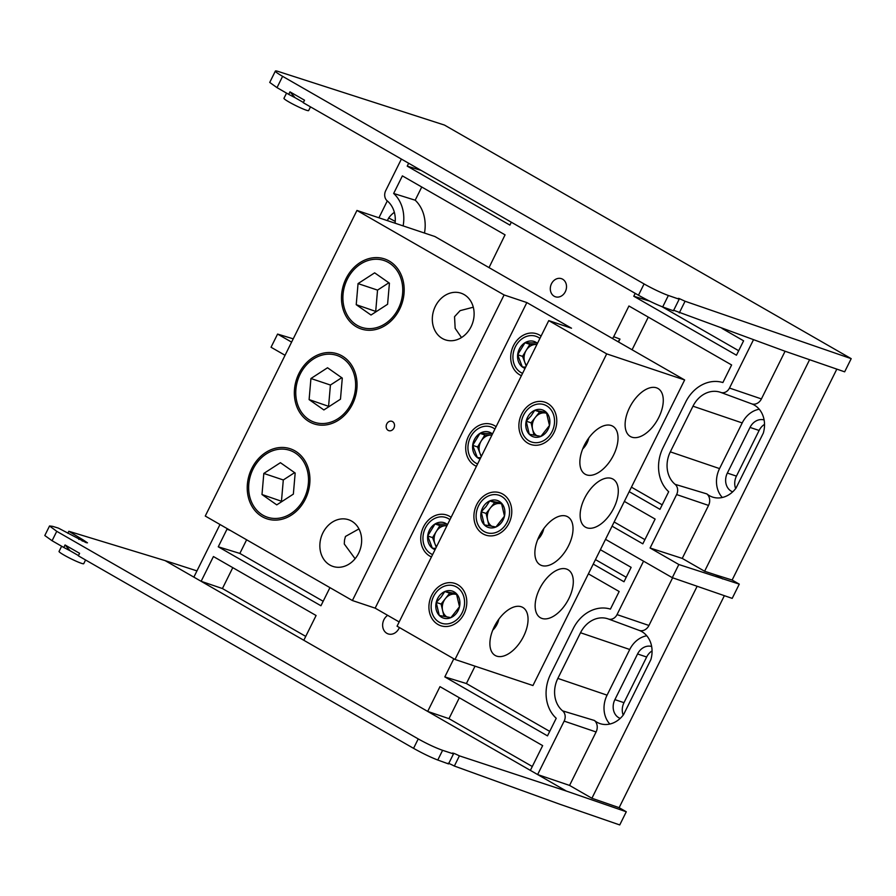<?xml version="1.0" encoding="UTF-8"?>
<svg xmlns="http://www.w3.org/2000/svg" width="896" height="896" viewBox="0 0 896 896"><rect width="100%" height="100%" fill="white"/><g stroke="black" fill="none" stroke-linecap="round" stroke-linejoin="round"><path stroke-width="1.34" d="M387.666 615.339A10.405 8.646 -71.5 0 0 383.925 619.707A10.405 8.646 -71.5 0 0 388.27 633.942A10.405 8.646 -71.5 0 0 399.011 628.365A10.405 8.646 -71.5 0 0 399.392 627.525M439.981 686.65L427.683 711.413L530.365 770.381L542.651 745.618L439.981 686.65M459.334 697.771L448.974 718.659L427.683 711.413L303.811 640.27L316.098 615.507L213.427 556.539L201.13 581.302L303.811 640.27M453.813 658.784L444.819 676.906L466.402 683.536L475.026 666.165M448.974 718.659L532.291 766.506M549.718 731.382L466.402 683.536M444.819 676.906L547.49 735.874L556.226 718.278A36.232 30.094 108.5 0 1 550.581 674.229L573.25 628.566A36.232 30.094 108.5 0 1 610.254 609.056A36.232 30.094 108.5 0 1 610.422 609.101L619.158 591.517L588.403 573.854M593.242 564.099L623.997 581.762L631.142 567.358L600.387 549.707M626.226 577.27L595.47 559.608M230.328 530.432L226.99 529.2L218.266 546.795L320.936 605.763L329.941 587.642M246.624 539.795L239.848 553.426L323.176 601.272M232.781 567.661L222.421 588.549L201.13 581.302L165.122 560.627L68.824 531.283L82.902 539.75L87.483 542.83L86.128 542.64L58.374 528.102L52.595 526.344L49.538 525.974L56.75 531.328L52.08 540.736L44.8 535.528L49.538 525.974M218.266 546.795L239.848 553.426M222.421 588.549L305.738 636.395M413.56 748.339L418.23 738.92C427.224 743.926 435.344 747.723 442.602 750.322L453.488 753.906L448.515 763.918L437.774 760.032C430.618 757.266 422.542 753.368 413.56 748.339L78.355 555.834L79.598 553.325L65.05 544.97L63.806 547.478L52.08 540.736M448.515 763.918C446.914 762.563 448.851 763.269 454.35 766.035L559.832 804.238L619.741 824.936L626.282 811.765L619.136 807.666L724.371 595.672M672.302 577.685L732.2 598.382L739.278 584.136L678.832 564.514L672.302 577.685L605.528 539.336L643.552 561.176L617.03 614.611L648.95 625.475L672.627 577.797M623.202 715.131A13.832 11.491 108.5 0 1 623.986 702.677L646.654 657.014A13.832 11.491 108.5 0 1 652.064 650.922M196.963 570.898L165.122 560.627M648.95 625.475A9.285 7.717 108.5 0 1 639.117 630.358L608.283 618.957A8.254 6.854 -71.5 0 0 617.03 614.611M530.365 770.381L537.634 774.558L564.155 721.112A8.254 6.854 -71.5 0 0 562.654 710.886L594.384 720.462A25.166 20.91 -71.5 0 0 600.555 723.778A25.166 20.91 -71.5 0 0 623.526 714.694L650.866 659.624A25.166 20.91 -71.5 0 0 639.195 630.392A25.166 20.91 -71.5 0 0 639.117 630.358M594.384 720.462A9.285 7.717 108.5 0 1 596.086 731.976L564.155 721.112M626.282 811.765L566.373 791.067L537.634 774.558L569.565 785.422L596.086 731.976M569.565 785.422L591.909 798.258L697.144 586.264M591.909 798.258L619.136 807.666M562.654 710.886A26.197 21.773 108.5 0 1 557.85 678.406L580.518 632.744A26.197 21.773 108.5 0 1 608.283 618.957M219.99 524.496L193.861 577.136M229.174 529.771A36.232 30.094 108.5 0 1 226.99 529.2M566.373 791.067L459.402 755.854C453.88 753.144 451.909 752.494 453.488 753.906L452.525 753.043M418.23 738.92L56.75 531.328M65.05 544.97L70.134 550.782L63.806 547.478M454.35 766.035L459.402 755.854M67.85 533.266L68.824 531.283M646.778 635.779A24.618 20.451 -71.5 0 0 629.742 649.488L607.074 695.15A24.618 20.451 -71.5 0 0 609.851 724.035M651.65 646.509A13.832 11.491 -71.5 0 0 637.56 653.968L614.891 699.63A13.832 11.491 -71.5 0 0 620.211 718.402M85.568 559.978L83.731 563.685A13.787 1.266 26.4 0 1 71.131 558.846A13.787 1.266 26.4 0 1 59.024 551.488L61.634 546.235M70.134 550.782L78.478 555.576M551.488 283.741A9.554 7.93 -71.5 0 0 555.386 296.778A9.554 7.93 -71.5 0 0 565.331 291.693A9.554 7.93 -71.5 0 0 561.445 278.667A9.554 7.93 -71.5 0 0 551.488 283.741M678.832 564.514L650.093 548.005L682.248 558.41L704.603 571.245L809.603 359.71M722.702 578.95L715.568 574.851L704.603 571.245M624.366 501.402L655.122 519.064L642.824 543.827L612.069 526.165M614.152 521.987L644.907 539.65M291.592 342.115L277.581 334.074L293.227 338.834M285.051 355.286L271.04 347.245L277.581 334.074M378.918 217.806L387.296 200.917M394.352 212.307A25.166 20.91 -71.5 0 0 388.707 217.93L387.374 220.629M715.568 574.851L732.133 580.037L836.83 369.118M682.248 558.41L708.546 505.422L676.626 494.558A8.254 6.854 -71.5 0 0 675.114 484.333A26.197 21.773 108.5 0 1 670.32 451.853L692.978 406.19A26.197 21.773 108.5 0 1 720.742 392.403A8.254 6.854 -71.5 0 0 729.49 388.058L753.458 339.786M729.49 388.058L761.421 398.922L785.086 351.243M761.421 398.922A9.285 7.717 108.5 0 1 751.576 403.805L720.742 392.403M675.114 484.333L706.854 493.909A25.166 20.91 -71.5 0 0 713.026 497.224A25.166 20.91 -71.5 0 0 735.997 488.141L763.325 433.07A25.166 20.91 -71.5 0 0 751.654 403.838A25.166 20.91 -71.5 0 0 751.576 403.805M706.854 493.909A9.285 7.717 108.5 0 1 708.546 505.422M395.237 221.424L388.707 217.93M401.386 159.074L385.717 190.635A8.254 6.854 -71.5 0 0 387.229 200.872A26.197 21.773 108.5 0 1 395.069 223.205M629.205 491.658L659.96 509.32L668.685 491.725A36.232 30.094 108.5 0 1 663.051 447.675L685.709 402.013A36.232 30.094 108.5 0 1 722.725 382.502A36.232 30.094 108.5 0 1 722.882 382.547L731.618 364.963L628.936 305.995L613.682 336.717L619.976 339.069L618.128 341.757M618.531 341.992L619.976 339.069M648.301 317.106L632.083 349.776M662.189 504.829L631.434 487.166M635.208 293.35L633.774 296.24L649.488 301.067M633.774 296.24L736.456 355.208L743.602 340.816L721.986 328.395M738.685 350.717L661.942 306.645M408.654 163.24L407.221 166.13L509.902 225.098L511.336 222.208M489.026 267.613L505.064 234.853L402.382 175.885L393.658 193.469A36.232 30.094 108.5 0 1 403.133 225.904M421.747 187.006L415.195 200.211A36.915 30.666 108.5 0 1 424.48 233.05M407.221 166.13L421.109 170.397M415.195 200.211L393.658 193.469M739.278 584.136L732.133 580.037M735.661 488.578A13.832 11.491 108.5 0 1 736.445 476.123L759.114 430.461A13.832 11.491 108.5 0 1 764.534 424.368M650.093 548.005L676.626 494.558M612.55 338.554L613.682 336.717M759.237 409.226A24.618 20.451 -71.5 0 0 742.202 422.934L719.544 468.597A24.618 20.451 -71.5 0 0 722.322 497.482M764.109 419.955A13.832 11.491 -71.5 0 0 750.019 427.426L727.35 473.077A13.832 11.491 -71.5 0 0 732.67 491.848M662.693 306.925C655.536 304.147 647.461 300.25 638.478 295.232L644.078 283.931A19.69 1.803 26.4 0 0 668.371 295.478L662.693 306.925L673.434 310.811L679.19 299.219L678.216 298.379L679.157 298.536L685.07 301.246L851.2 358.658L444.472 125.07L278.376 71.512A19.69 1.803 26.4 0 0 275.374 71.064A19.69 1.803 26.4 0 0 282.61 76.339L277.01 87.64L269.73 82.432L275.374 71.064M310.486 106.87L308.65 110.578A13.787 1.266 -153.6 0 1 306.286 110.186A13.787 1.266 -153.6 0 1 292.208 103.768A13.787 1.266 -153.6 0 1 283.954 98.314L286.541 93.117M668.371 295.478L679.19 299.219M851.2 358.658L844.659 371.829L784.75 351.131L673.389 310.173M638.478 295.232L303.274 102.726L304.528 100.206L289.979 91.851L288.725 94.371L277.01 87.64M289.979 91.851L295.053 97.675L288.725 94.371M644.078 283.931L282.61 76.339M685.07 301.246L679.269 312.928M295.053 97.675L303.408 102.469M393.915 428.03A4.928 4.088 -71.5 0 0 392.526 421.59A4.928 4.088 -71.5 0 0 386.781 423.931A4.928 4.088 -71.5 0 0 388.17 430.371A4.928 4.088 -71.5 0 0 393.915 428.03M473.29 307.216L460.107 310.643L454.541 316.691L455.157 328.362L461.496 337.557M471.061 326.76A24.618 20.451 -71.5 0 0 461.026 293.182A24.618 20.451 -71.5 0 0 435.378 306.275A24.618 20.451 -71.5 0 0 445.413 339.864A24.618 20.451 -71.5 0 0 471.061 326.76M358.971 528.898L345.453 536.458L344.523 540.053L344.277 543.984L355.096 558.734M358.59 553.314A24.618 20.451 -71.5 0 0 348.566 519.736A24.618 20.451 -71.5 0 0 322.918 532.829A24.618 20.451 -71.5 0 0 332.942 566.418A24.618 20.451 -71.5 0 0 358.59 553.314M553.997 432.622A22.299 18.525 -71.5 0 0 544.902 402.192A22.299 18.525 -71.5 0 0 521.662 414.053A22.299 18.525 -71.5 0 0 530.757 444.494A22.299 18.525 -71.5 0 0 553.997 432.622M509.006 523.242A22.299 18.525 -71.5 0 0 499.923 492.811A22.299 18.525 -71.5 0 0 476.683 504.672A22.299 18.525 -71.5 0 0 485.766 535.114A22.299 18.525 -71.5 0 0 509.006 523.242M464.027 613.861A22.299 18.525 -71.5 0 0 454.933 583.43A22.299 18.525 -71.5 0 0 431.693 595.302A22.299 18.525 -71.5 0 0 440.787 625.733A22.299 18.525 -71.5 0 0 464.027 613.861M541.072 336.078A22.299 18.525 -71.5 0 0 536.715 333.805A22.299 18.525 -71.5 0 0 513.475 345.666A22.299 18.525 -71.5 0 0 521.416 375.67M496.093 426.698A22.299 18.525 -71.5 0 0 491.736 424.424A22.299 18.525 -71.5 0 0 468.485 436.285A22.299 18.525 -71.5 0 0 476.437 466.29M451.102 517.317A22.299 18.525 -71.5 0 0 446.746 515.043A22.299 18.525 -71.5 0 0 423.506 526.915A22.299 18.525 -71.5 0 0 431.446 556.909M399.582 309.299A36.915 30.666 -71.5 0 0 384.541 258.922A36.915 30.666 -71.5 0 0 346.069 278.566A36.915 30.666 -71.5 0 0 361.11 328.944A36.915 30.666 -71.5 0 0 399.582 309.299M352.464 404.219A36.915 30.666 -71.5 0 0 337.411 353.842A36.915 30.666 -71.5 0 0 298.939 373.486A36.915 30.666 -71.5 0 0 313.992 423.864A36.915 30.666 -71.5 0 0 352.464 404.219M305.346 499.15A36.915 30.666 -71.5 0 0 290.293 448.773A36.915 30.666 -71.5 0 0 251.821 468.418A36.915 30.666 -71.5 0 0 266.874 518.795A36.915 30.666 -71.5 0 0 305.346 499.15M631.938 437.203A27.686 15.198 119.9 0 0 658.112 418.746A27.686 15.198 119.9 0 0 657.989 388.494A27.686 15.198 119.9 0 0 656.454 387.811A27.686 15.198 119.9 0 0 630.269 406.269A27.686 15.198 119.9 0 0 630.403 436.52A27.686 15.198 119.9 0 0 631.938 437.203M586.947 527.822A27.686 15.198 119.9 0 0 613.133 509.365A27.686 15.198 119.9 0 0 612.998 479.114A27.686 15.198 119.9 0 0 611.464 478.43A27.686 15.198 119.9 0 0 585.29 496.888A27.686 15.198 119.9 0 0 585.424 527.139A27.686 15.198 119.9 0 0 586.947 527.822M541.968 618.442A27.686 15.198 119.9 0 0 568.142 599.984A27.686 15.198 119.9 0 0 568.019 569.733A27.686 15.198 119.9 0 0 566.485 569.05A27.686 15.198 119.9 0 0 540.299 587.507A27.686 15.198 119.9 0 0 540.434 617.758A27.686 15.198 119.9 0 0 541.968 618.442M586.678 474.891A27.686 15.198 119.9 0 0 612.864 456.445A27.686 15.198 119.9 0 0 612.73 426.194A27.686 15.198 119.9 0 0 611.195 425.499A27.686 15.198 119.9 0 0 585.021 443.957A27.686 15.198 119.9 0 0 585.155 474.208A27.686 15.198 119.9 0 0 586.678 474.891M541.699 565.522A27.686 15.198 119.9 0 0 567.874 547.064A27.686 15.198 119.9 0 0 567.739 516.813A27.686 15.198 119.9 0 0 566.216 516.118A27.686 15.198 119.9 0 0 540.03 534.576A27.686 15.198 119.9 0 0 540.165 564.827A27.686 15.198 119.9 0 0 541.699 565.522M496.709 656.141A27.686 15.198 119.9 0 0 522.894 637.683A27.686 15.198 119.9 0 0 522.76 607.432A27.686 15.198 119.9 0 0 521.226 606.749A27.686 15.198 119.9 0 0 495.051 625.206A27.686 15.198 119.9 0 0 495.186 655.458A27.686 15.198 119.9 0 0 496.709 656.141M504.09 294.952L356.955 210.448L434.907 236.533L684.645 379.96L606.693 353.875L548.755 320.611L571.514 328.216L526.848 302.568L504.09 294.952L352.397 600.533L205.262 516.04L356.955 210.448M684.645 379.96L532.952 685.541L455 659.467L397.062 626.192L548.755 320.611M455 659.467L606.693 353.875M399.168 621.947L375.155 608.149L526.848 302.568M375.155 608.149L352.397 600.533M360.539 264.085A35.246 29.277 -71.5 0 0 345.531 311.618A35.246 29.277 -71.5 0 0 385.112 323.781A35.246 29.277 -71.5 0 0 400.12 276.259A35.246 29.277 -71.5 0 0 360.539 264.085M356.227 304.685L371 315.022L387.587 304.27L389.424 283.181L374.651 272.843L358.053 283.595L356.227 304.685L376.286 311.595M388.853 282.789L377.541 290.114L375.715 311.203M377.541 290.114L358.053 283.595M582.702 448.941A18.704 15.534 -71.5 0 0 584.629 446.813A18.704 15.534 -71.5 0 0 588.818 437.931M546.739 413.347A12.309 10.226 -71.5 0 0 545.462 413A12.309 10.226 -71.5 0 0 535.349 417.368A12.309 10.226 -71.5 0 0 532.594 429.33A12.309 10.226 -71.5 0 0 536.894 435.725M529.334 414.557A14.213 11.805 -71.5 0 0 526.187 421.176A14.213 11.805 -71.5 0 0 529.256 434.224A14.213 11.805 -71.5 0 0 540.893 436.386A14.213 11.805 -71.5 0 0 549.472 425.499A14.213 11.805 -71.5 0 0 546.403 412.451A14.213 11.805 -71.5 0 0 534.766 410.29A14.213 11.805 -71.5 0 0 529.334 414.557M531.059 415.934L526.187 421.176L529.256 434.224L540.893 436.386L549.472 425.499L546.403 412.451L534.766 410.29L531.059 415.934M525.941 438.424A19.69 16.363 108.5 0 1 526.064 411.174A19.69 16.363 108.5 0 1 549.718 408.251A19.69 16.363 108.5 0 1 549.595 435.501A19.69 16.363 108.5 0 1 525.941 438.424M546.694 413.235L539.638 411.925L531.059 422.811L533.971 435.176M539.638 411.925L534.766 410.29M531.059 422.811L526.187 421.176M536.872 344.546A12.309 10.226 -71.5 0 0 535.842 344.467A12.309 10.226 -71.5 0 0 526.198 350.358A12.309 10.226 -71.5 0 0 524.866 362.466A12.309 10.226 -71.5 0 0 526.523 365.378M537.466 343.358A14.213 11.805 -71.5 0 0 536.95 342.955A14.213 11.805 -71.5 0 0 531.171 340.962A14.213 11.805 -71.5 0 0 524.989 342.731A14.213 11.805 -71.5 0 0 517.664 354.726A14.213 11.805 -71.5 0 0 522.323 366.946A14.213 11.805 -71.5 0 0 525.034 368.39M536.95 342.955L524.989 342.731L517.664 354.726L522.323 366.946L525.65 367.147M522.581 373.33A19.69 16.363 108.5 0 1 513.05 354.648A19.69 16.363 108.5 0 1 523.264 337.971A19.69 16.363 108.5 0 1 539.907 338.419M536.894 344.49L529.861 344.355L522.536 356.362L526.221 366.005M522.536 356.362L517.664 354.726M529.861 344.355L524.989 342.731M266.291 453.936A35.246 29.277 -71.5 0 0 251.283 501.458A35.246 29.277 -71.5 0 0 290.864 513.632A35.246 29.277 -71.5 0 0 305.883 466.099A35.246 29.277 -71.5 0 0 266.291 453.936M261.99 494.525L276.752 504.874L293.35 494.122L295.176 473.032L280.414 462.694L263.816 473.435L261.99 494.525L282.038 501.446M294.616 472.64L283.304 479.965L281.478 501.054M283.304 479.965L263.816 473.435M313.41 359.005A35.246 29.277 -71.5 0 0 298.402 406.538A35.246 29.277 -71.5 0 0 337.994 418.701A35.246 29.277 -71.5 0 0 353.002 371.179A35.246 29.277 -71.5 0 0 313.41 359.005M309.109 399.605L323.87 409.942L340.469 399.202L342.294 378.112L327.533 367.763L310.934 378.515L309.109 399.605L329.157 406.526M341.734 377.709L330.422 385.034L328.597 406.123M330.422 385.034L310.934 378.515M492.733 630.179A18.704 15.534 -71.5 0 0 494.659 628.062A18.704 15.534 -71.5 0 0 498.848 619.17M456.77 594.586A12.309 10.226 -71.5 0 0 455.493 594.25A12.309 10.226 -71.5 0 0 445.379 598.606A12.309 10.226 -71.5 0 0 442.624 610.579A12.309 10.226 -71.5 0 0 446.925 616.963M439.365 595.806A14.213 11.805 -71.5 0 0 436.218 602.426A14.213 11.805 -71.5 0 0 439.286 615.474A14.213 11.805 -71.5 0 0 450.923 617.635A14.213 11.805 -71.5 0 0 459.502 606.738A14.213 11.805 -71.5 0 0 456.434 593.69A14.213 11.805 -71.5 0 0 444.797 591.539A14.213 11.805 -71.5 0 0 439.365 595.806M441.09 597.173L436.218 602.426L439.286 615.474L450.923 617.635L459.502 606.738L456.434 593.69L444.797 591.539L441.09 597.173M435.971 619.662A19.69 16.363 108.5 0 1 436.094 592.413A19.69 16.363 108.5 0 1 459.749 589.501A19.69 16.363 108.5 0 1 459.626 616.75A19.69 16.363 108.5 0 1 435.971 619.662M456.725 594.474L449.669 593.163L441.09 604.05L444.002 616.426M449.669 593.163L444.797 591.539M441.09 604.05L436.218 602.426M537.712 539.56A18.704 15.534 -71.5 0 0 539.65 537.443A18.704 15.534 -71.5 0 0 543.827 528.55M501.76 503.966A12.309 10.226 -71.5 0 0 500.472 503.619A12.309 10.226 -71.5 0 0 490.358 507.987A12.309 10.226 -71.5 0 0 487.603 519.949A12.309 10.226 -71.5 0 0 491.904 526.344M484.355 505.176A14.213 11.805 -71.5 0 0 481.208 511.795A14.213 11.805 -71.5 0 0 484.266 524.843A14.213 11.805 -71.5 0 0 495.914 527.005A14.213 11.805 -71.5 0 0 504.482 516.118A14.213 11.805 -71.5 0 0 501.424 503.07A14.213 11.805 -71.5 0 0 489.776 500.909A14.213 11.805 -71.5 0 0 484.355 505.176M486.069 506.554L481.208 511.795L484.266 524.843L495.914 527.005L504.482 516.118L501.424 503.07L489.776 500.909L486.069 506.554M480.962 529.043A19.69 16.363 108.5 0 1 481.085 501.794A19.69 16.363 108.5 0 1 504.728 498.87A19.69 16.363 108.5 0 1 504.605 526.131A19.69 16.363 108.5 0 1 480.962 529.043M501.715 503.854L494.648 502.544L486.08 513.43L488.981 525.806M494.648 502.544L489.776 500.909M486.08 513.43L481.208 511.795M446.902 525.795A12.309 10.226 -71.5 0 0 445.872 525.717A12.309 10.226 -71.5 0 0 436.229 531.597A12.309 10.226 -71.5 0 0 434.896 543.715A12.309 10.226 -71.5 0 0 436.554 546.627M447.496 524.597A14.213 11.805 -71.5 0 0 446.981 524.194A14.213 11.805 -71.5 0 0 441.202 522.211A14.213 11.805 -71.5 0 0 435.019 523.97A14.213 11.805 -71.5 0 0 427.694 535.976A14.213 11.805 -71.5 0 0 432.354 548.195A14.213 11.805 -71.5 0 0 435.064 549.64M446.981 524.194L435.019 523.97L427.694 535.976L432.354 548.195L435.68 548.386M432.611 554.568A19.69 16.363 108.5 0 1 423.08 535.886A19.69 16.363 108.5 0 1 433.294 519.21A19.69 16.363 108.5 0 1 449.938 519.669M446.925 525.728L439.891 525.605L432.566 537.6L436.251 547.254M432.566 537.6L427.694 535.976M439.891 525.605L435.019 523.97M491.882 435.176A12.309 10.226 -71.5 0 0 490.862 435.086A12.309 10.226 -71.5 0 0 481.219 440.978A12.309 10.226 -71.5 0 0 479.886 453.096A12.309 10.226 -71.5 0 0 481.544 456.008M492.475 433.978A14.213 11.805 -71.5 0 0 491.971 433.574A14.213 11.805 -71.5 0 0 486.192 431.592A14.213 11.805 -71.5 0 0 479.998 433.35A14.213 11.805 -71.5 0 0 472.685 445.346A14.213 11.805 -71.5 0 0 477.344 457.576A14.213 11.805 -71.5 0 0 480.043 459.01M491.971 433.574L479.998 433.35L472.685 445.346L477.344 457.576L480.67 457.766M477.602 463.949A19.69 16.363 108.5 0 1 468.07 445.267A19.69 16.363 108.5 0 1 478.285 428.59A19.69 16.363 108.5 0 1 494.928 429.05M491.915 435.109L484.87 434.974L477.557 446.981L481.23 456.635M477.557 446.981L472.685 445.346M484.87 434.974L479.998 433.35M442.602 750.322L437.774 760.032M607.074 695.15L557.85 678.406M629.742 649.488L580.518 632.744M637.56 653.968L646.654 657.014M614.891 699.63L623.986 702.677M82.902 539.75L82.242 541.083M78.848 539.448L79.621 537.891M719.544 468.597L670.32 451.853M742.202 422.934L692.978 406.19M750.019 427.426L759.114 430.461M727.35 473.077L736.445 476.123"/></g></svg>
